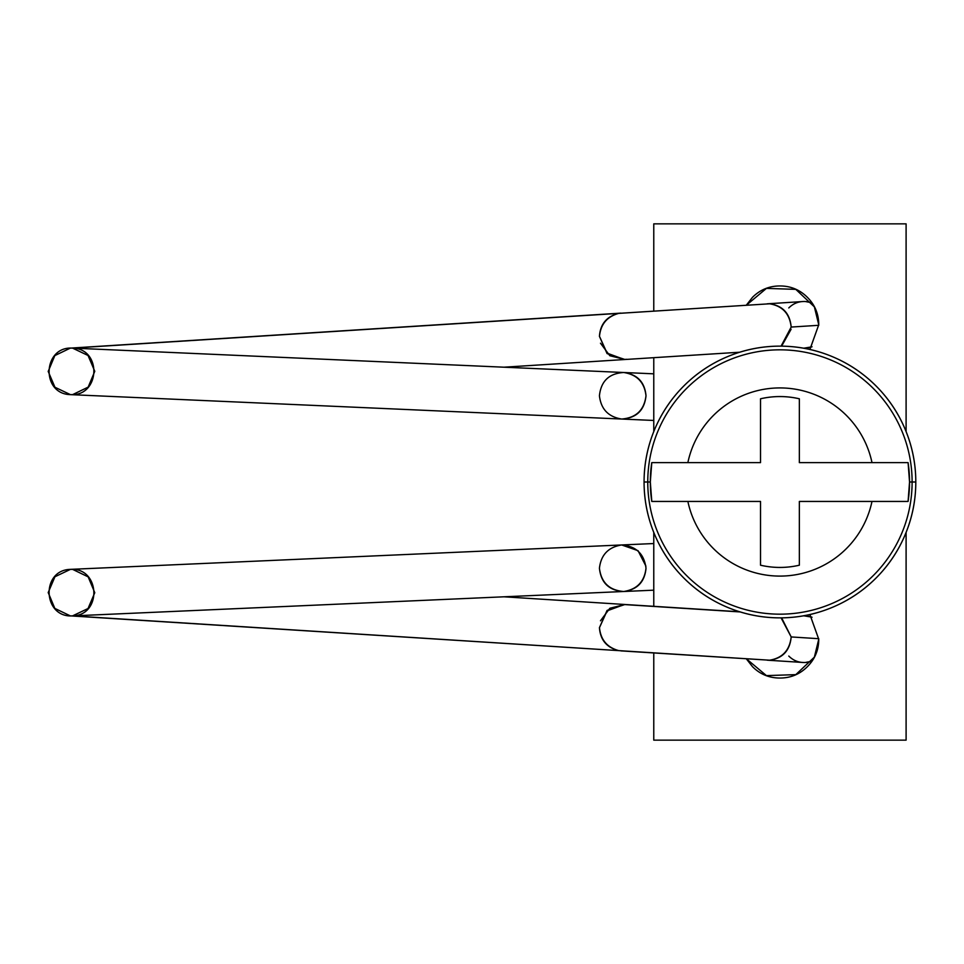<?xml version="1.0" encoding="UTF-8"?>
<svg xmlns="http://www.w3.org/2000/svg" width="964" height="964" viewBox="0 0 964 964"><rect width="100%" height="100%" fill="white"/><g stroke="black" fill="none" stroke-linecap="round" stroke-linejoin="round"><path stroke-width="1.45" d="M805.603 348.04A23.293 22.534 -93.6 0 0 812.025 346.739M739.689 352.222L624.503 359.536L607.079 353.149L599.475 336.328C600.668 324.241 607.091 316.59 618.743 313.384L769.597 303.793C782.455 305.937 789.649 313.686 791.179 327.061L818.749 325.302L791.191 327.061L781.081 346.136M791.095 329.266L781.623 346.148M600.488 343.208L609.838 355.728L625.009 359.512L607.079 353.595L599.427 336.328C600.331 324.012 606.766 316.361 618.743 313.384C606.766 316.361 600.331 324.012 599.427 336.328M70.324 348.125L72.517 348.1C42.765 346.088 40.645 393.999 70.456 394.638L621.684 419.039L70.456 394.638C100.208 396.638 102.329 348.727 72.517 348.1L620.924 313.119L70.324 348.125L54.828 355.596L48.2 371.429L54.948 387.251L70.456 394.638L72.649 394.613L88.158 387.13L94.773 371.297L88.037 355.475L72.517 348.1L623.744 372.502L72.517 348.1L769.597 303.793C782.732 305.672 789.926 313.421 791.191 327.061M626.684 359.283L622.286 359.56M621.684 419.039C608.392 416.918 600.97 409.158 599.427 395.77C600.97 381.154 609.079 373.393 623.744 372.502C637.337 374.357 644.759 382.106 646.013 395.77C644.458 410.375 636.348 418.135 621.684 419.039C636.348 418.135 644.458 410.375 646.013 395.77C644.759 382.106 637.337 374.357 623.744 372.502L653.773 373.827L623.744 372.502C637.047 374.61 644.47 382.371 646.001 395.77C644.205 410.098 636.107 417.858 621.684 419.039L653.773 420.461L621.684 419.039C636.107 417.858 644.205 410.098 646.001 395.77M623.744 591.498L653.773 590.173L623.744 591.498C637.337 589.643 644.759 581.894 646.013 568.23C644.759 581.894 637.337 589.643 623.744 591.498C609.079 590.607 600.97 582.846 599.427 568.23C601.223 582.569 609.332 590.33 623.744 591.498L72.517 615.9L618.743 650.616L72.517 615.9L623.744 591.498C637.047 589.39 644.47 581.629 646.001 568.23C644.205 553.902 636.107 546.142 621.684 544.961C608.392 547.082 600.97 554.842 599.427 568.23M70.324 615.876L54.828 608.404L48.2 592.571L54.948 576.749L70.456 569.363L653.773 543.539L70.456 569.363C100.208 567.362 102.329 615.273 72.517 615.9C42.765 617.912 40.645 570.001 70.456 569.363L72.649 569.387L88.158 576.87L94.773 592.703L88.037 608.525L72.517 615.9L70.324 615.876L618.743 650.616C606.766 647.639 600.331 639.988 599.427 627.672C600.331 639.988 606.766 647.639 618.743 650.616C607.091 647.41 600.668 639.759 599.475 627.672C600.668 639.759 607.091 647.41 618.743 650.616L769.597 660.207L618.743 650.616M622.286 604.44L626.684 604.717L622.286 604.44M781.081 617.864L791.179 636.939C789.649 650.314 782.455 658.063 769.597 660.207L620.924 650.881M599.475 627.672L607.079 610.863L624.503 604.464L504.003 596.8M812.025 661.171L805.362 662.485A23.293 22.534 -86.4 0 0 812.086 661.087M781.623 617.852L791.191 636.939L818.749 638.698L791.191 636.939C789.926 650.58 782.732 658.328 769.597 660.207M804.506 615.924L811.953 617.165M805.362 662.485C798.939 662.786 793.408 660.653 788.781 656.062M812.025 302.829L805.362 301.515C798.939 301.214 793.408 303.347 788.781 307.938M804.506 348.076L811.953 346.835M812.025 617.261A23.293 22.534 -86.4 0 0 805.603 615.96M740.159 611.935L626.684 604.717M599.427 627.672L607.079 610.405L625.009 604.488L609.838 608.272L600.488 620.792M621.684 544.961L638.035 550.685L645.904 566.109M623.142 313.095L769.597 303.793M812.086 302.913A23.293 22.534 -93.6 0 0 805.362 301.515M809.905 614.55L818.749 639.216L814.363 657.147L795.794 674.643L766.428 675.607L746.449 658.858M746.449 305.142L766.428 288.393L795.794 289.357L814.363 306.853L818.749 324.784L809.905 349.45M906.1 740.147L653.773 740.147L653.773 652.965L653.773 740.147L906.1 740.147L906.1 532.429L906.1 740.147M906.1 223.853L906.1 431.571L906.1 223.853L653.773 223.853L906.1 223.853M653.773 606.32L653.773 532.429L653.773 606.32M653.773 431.571L653.773 357.68L653.773 431.571M653.773 311.035L653.773 223.853L653.773 311.035M746.341 658.846L752.486 666.666C760.066 674.246 769.212 678.041 779.936 678.041C790.649 678.041 799.807 674.246 807.386 666.666C814.966 659.087 818.749 649.941 818.749 639.216L809.929 614.538M809.929 349.462L818.749 324.784C818.749 314.059 814.966 304.913 807.386 297.334C799.807 289.754 790.649 285.959 779.936 285.959C769.212 285.959 760.066 289.754 752.486 297.334L746.341 305.154M912.113 482A132.176 132.176 0 0 1 779.936 614.176A132.176 132.176 0 0 1 647.76 482L644.072 482A135.864 135.864 0 0 0 779.936 617.864A135.864 135.864 0 0 0 915.8 482L909.546 482A129.61 129.61 0 0 1 908.076 501.449L871.986 501.449A94.086 94.086 0 0 1 687.874 501.449L651.784 501.449A129.61 129.61 0 0 1 650.314 482L647.76 482A132.176 132.176 0 0 0 779.936 614.176A132.176 132.176 0 0 0 912.113 482A132.176 132.176 0 0 0 779.936 349.824A132.176 132.176 0 0 0 647.76 482L650.314 482A129.61 129.61 0 0 1 651.772 462.624L760.524 462.624L760.524 398.795A85.447 85.447 0 0 1 799.349 398.795L799.349 462.624L871.998 462.624A94.086 94.086 0 0 0 687.862 462.624A94.086 94.086 0 0 1 871.998 462.624L908.088 462.624A129.61 129.61 0 0 1 909.546 482L915.8 482C915.8 463.985 912.354 446.657 905.461 430.004C898.569 413.363 888.748 398.662 876.011 385.925C863.262 373.189 848.573 363.368 831.932 356.475C815.279 349.583 797.951 346.136 779.936 346.136C761.922 346.136 744.582 349.583 727.941 356.475C711.299 363.368 696.598 373.189 683.862 385.925C671.125 398.662 661.304 413.363 654.411 430.004C647.519 446.657 644.072 463.985 644.072 482C644.072 500.015 647.519 517.343 654.411 533.996C661.304 550.637 671.125 565.338 683.862 578.075C696.598 590.812 711.299 600.632 727.941 607.525C744.582 614.417 761.922 617.864 779.936 617.864C797.951 617.864 815.279 614.417 831.932 607.525C848.573 600.632 863.262 590.812 876.011 578.075C888.748 565.338 898.569 550.637 905.461 533.996C912.354 517.343 915.8 500.015 915.8 482A135.864 135.864 0 0 0 779.936 346.136A135.864 135.864 0 0 0 644.072 482L647.76 482A132.176 132.176 0 0 1 779.936 349.824A132.176 132.176 0 0 1 912.113 482M760.524 565.205L760.524 501.449L687.874 501.449A94.086 94.086 0 0 0 871.986 501.449L799.349 501.449L799.349 565.205A85.447 85.447 0 0 1 760.524 565.205L760.524 501.449L651.784 501.449L650.314 482L651.772 462.624L760.524 462.624L760.524 398.795C773.465 395.818 786.407 395.818 799.349 398.795L799.349 462.624L908.088 462.624L909.546 482L908.076 501.449L799.349 501.449L799.349 565.205C786.407 568.182 773.465 568.182 760.524 565.205M805.892 348.028L803.554 348.173M504.003 367.2L624.503 359.536M739.689 611.779L624.503 604.464M802.94 662.461L767.163 660.183M803.554 615.827L805.892 615.972M767.163 303.817L802.94 301.539"/></g></svg>
